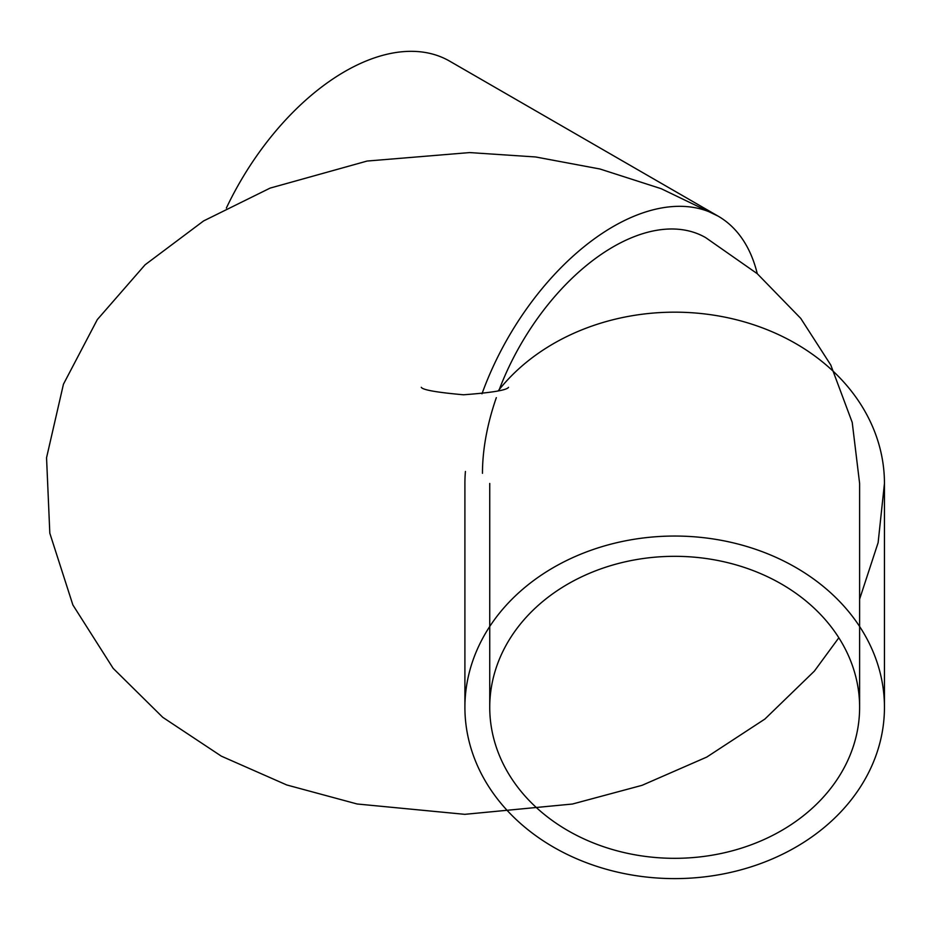 <?xml version="1.0" encoding="UTF-8"?>
<svg xmlns="http://www.w3.org/2000/svg" width="931" height="931" viewBox="0 0 931 931"><rect width="100%" height="100%" fill="white"/><g stroke="black" fill="none" stroke-linecap="round" stroke-linejoin="round"><path stroke-width="1.4" d="M489.741 707.327A184.932 150.997 0 0 1 674.672 556.319A184.932 150.997 0 0 1 859.616 707.327A184.932 150.997 0 0 1 674.672 858.324A184.932 150.997 0 0 1 489.741 707.327L489.741 483.445M498.841 390.706A184.932 106.774 -60 0 1 705.71 237.649L757.24 273.679L800.741 318.379L830.778 365.022L852.226 422.43L859.616 483.445L859.616 707.327M884.45 707.327A209.778 171.281 180 0 0 674.672 536.047A209.778 171.281 180 0 0 464.906 707.327A209.778 171.281 180 0 0 674.672 878.608A209.778 171.281 180 0 0 884.45 707.327L884.45 483.445A209.778 171.281 180 0 0 733.756 319.1A209.778 171.281 180 0 0 498.19 390.869M465.419 471.458A209.778 171.281 180 0 0 464.906 483.445L464.906 707.327M757.264 273.691A209.778 121.111 120 0 0 718.127 216.143L449.673 61.155A209.778 121.111 120 0 0 226.349 208.079M838.831 637.77L814.392 671.088L764.898 719.046L706.78 757.066L642.064 785.322L572.472 804.023L464.802 814.334L357.143 803.988L286.736 784.961L221.345 756.158L162.774 717.336L113.14 668.33L72.874 604.952L49.82 533.207L46.55 457.749L63.448 384.2L97.301 319.612L145.108 264.776L203.586 220.938L270.095 188.109L367.105 161.051L469.608 152.579L535.616 156.967L599.96 169L661.208 188.702L718.127 216.143A209.778 121.111 120 0 0 481.979 393.825M482.467 473.309A184.932 106.774 -60 0 1 496.328 397.642M859.616 599.145L878.119 542.668L884.45 483.445M508.535 387.319C506.743 390.205 491.731 392.696 463.498 394.779C436.779 392.405 422.709 389.914 421.278 387.319"/></g></svg>
